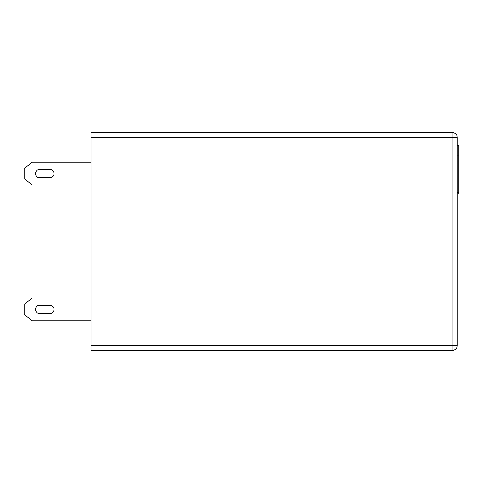 <?xml version="1.0" encoding="UTF-8"?>
<svg xmlns="http://www.w3.org/2000/svg" width="483" height="483" viewBox="0 0 483 483"><rect width="100%" height="100%" fill="white"/><g stroke="black" fill="none" stroke-linecap="round" stroke-linejoin="round"><path stroke-width="0.72" d="M457.292 345.411L452.148 345.411L452.148 350.555L91.027 350.555L91.027 345.411L452.148 345.411L452.148 132.445A5.144 5.144 0 0 1 457.292 137.589L457.292 345.411A5.144 5.144 0 0 1 452.148 350.555L453.404 350.404M91.027 137.589L457.292 137.589A5.144 5.144 0 0 0 452.148 132.445L91.027 132.445L91.027 345.411M454.6 349.94L455.59 349.239M456.489 348.183L457.051 346.987M458.85 193.9L457.292 193.9L458.85 193.9L458.85 145.148L457.292 145.148M39.582 169.479A4.118 4.118 0 0 0 35.47 173.596A4.118 4.118 0 0 1 39.582 169.479A4.118 4.118 0 0 0 35.47 173.596A4.118 4.118 0 0 1 39.582 169.479L49.87 169.479A4.118 4.118 0 0 1 53.987 173.596A4.118 4.118 0 0 0 49.87 169.479A4.118 4.118 0 0 1 53.987 173.596A4.118 4.118 0 0 0 49.87 169.479M39.582 177.714A4.118 4.118 0 0 1 35.47 173.596A4.118 4.118 0 0 0 39.582 177.714A4.118 4.118 0 0 1 35.47 173.596A4.118 4.118 0 0 0 39.582 177.714L49.87 177.714A4.118 4.118 0 0 0 53.987 173.596A4.118 4.118 0 0 1 49.87 177.714A4.118 4.118 0 0 0 53.987 173.596A4.118 4.118 0 0 1 49.87 177.714M91.027 162.276L32.379 162.276L24.15 168.452L24.15 178.74L32.379 184.911L91.027 184.911M39.582 305.286A4.118 4.118 0 0 0 35.47 309.404A4.118 4.118 0 0 1 39.582 305.286A4.118 4.118 0 0 0 35.47 309.404A4.118 4.118 0 0 1 39.582 305.286L49.87 305.286A4.118 4.118 0 0 1 53.987 309.404A4.118 4.118 0 0 0 49.87 305.286A4.118 4.118 0 0 1 53.987 309.404A4.118 4.118 0 0 0 49.87 305.286M39.582 313.521A4.118 4.118 0 0 1 35.47 309.404A4.118 4.118 0 0 0 39.582 313.521A4.118 4.118 0 0 1 35.47 309.404A4.118 4.118 0 0 0 39.582 313.521L49.87 313.521A4.118 4.118 0 0 0 53.987 309.404A4.118 4.118 0 0 1 49.87 313.521A4.118 4.118 0 0 0 53.987 309.404A4.118 4.118 0 0 1 49.87 313.521M91.027 298.089L32.379 298.089L24.15 304.26L24.15 314.548L32.379 320.724L91.027 320.724M457.292 192.614L458.85 192.614M458.85 155.943L457.292 155.943M457.292 155.037L458.85 155.037M458.85 145.522L457.292 145.522"/></g></svg>
